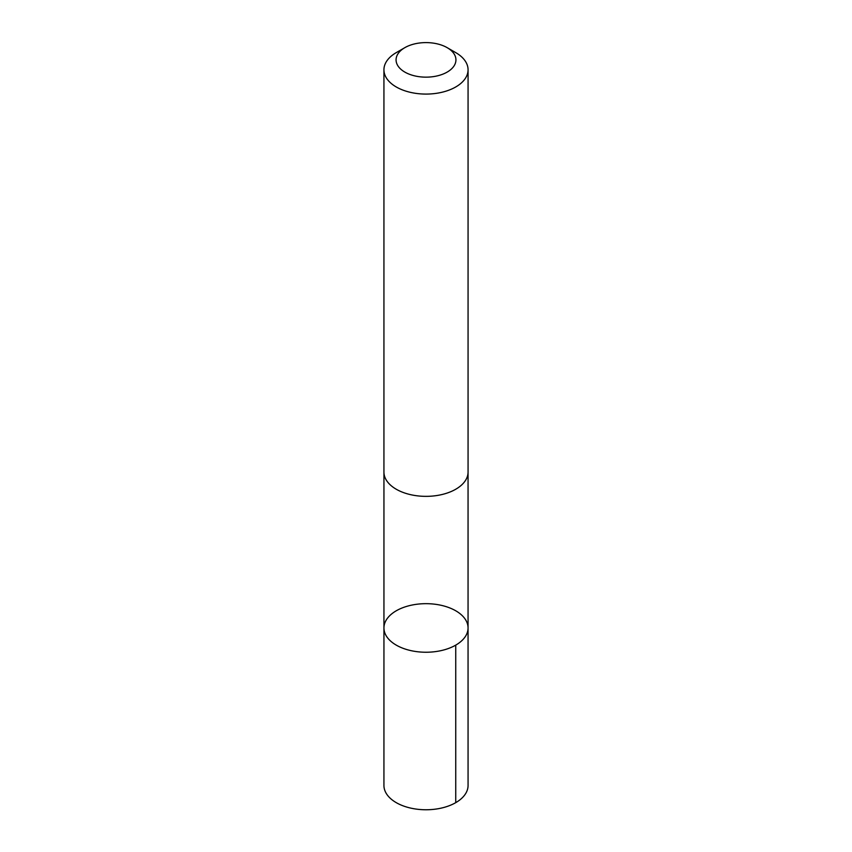 <?xml version="1.0" encoding="UTF-8"?>
<svg xmlns="http://www.w3.org/2000/svg" width="852" height="852" viewBox="0 0 852 852"><rect width="100%" height="100%" fill="white"/><g stroke="black" fill="none" stroke-linecap="round" stroke-linejoin="round"><path stroke-width="1.28" d="M413.806 604.718A42.057 24.282 180 0 1 468.057 627.956A42.057 24.282 180 0 1 426 652.238A42.057 24.282 180 0 1 383.943 627.956A42.057 24.282 180 0 1 413.806 604.718M383.933 785.469A42.067 24.293 0 0 0 438.194 808.718A42.067 24.293 0 0 0 468.067 785.469L468.057 627.956A42.057 24.282 180 0 1 426 652.238A42.057 24.282 180 0 1 383.943 627.956L383.933 785.469M404.838 47.659L396.255 52.622A42.067 24.293 0 0 0 383.933 69.789L383.933 472.061A42.067 24.293 0 0 0 438.194 495.31A42.067 24.293 0 0 0 468.067 472.061L468.067 69.789A42.067 24.293 0 0 0 455.745 52.622L447.162 47.659A29.927 17.274 0 0 0 404.838 47.659A29.927 17.274 0 0 0 400.333 68.756A29.927 17.274 0 0 0 434.669 76.414A29.927 17.274 0 0 0 447.162 47.659M383.933 69.789A42.067 24.293 0 0 0 438.194 93.038A42.067 24.293 0 0 0 468.067 69.789M455.745 645.124L455.745 802.648M383.943 472.668L383.943 627.956M468.057 472.668L468.057 627.956"/></g></svg>
